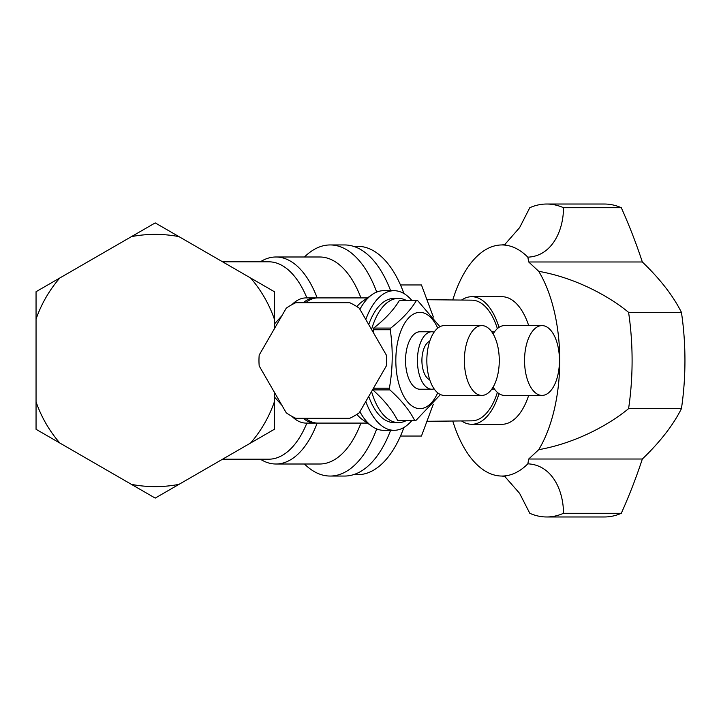 <?xml version="1.0" encoding="UTF-8"?>
<svg xmlns="http://www.w3.org/2000/svg" width="721" height="721" viewBox="0 0 721 721"><rect width="100%" height="100%" fill="white"/><g stroke="black" fill="none" stroke-linecap="round" stroke-linejoin="round"><path stroke-width="1.08" d="M563.498 207.702L621.286 207.702A474.085 385.807 -126.1 0 1 642.339 261.984A468.271 171.391 -166.9 0 1 681.435 312.355A168.507 84.258 -90 0 1 681.435 408.645L628.586 408.645A168.507 84.258 -90 0 0 628.586 312.355C609.912 296.89 576.539 278.009 538.713 271.312L528.709 261.984L527.835 257.163C551.529 256.198 563.489 231.288 563.498 207.702A156.475 78.238 -90 0 0 546.644 204.025A156.475 78.238 -90 0 0 529.8 207.702L519.598 227.656L504.745 244.572M681.435 312.355L628.586 312.355M681.435 408.645A468.271 171.391 -13.1 0 1 642.339 459.016L528.709 459.016L538.713 449.688C576.575 442.982 609.876 424.128 628.586 408.645M642.339 459.016A474.085 385.807 -53.9 0 1 621.286 513.298L563.498 513.298C563.452 489.847 551.718 464.874 527.835 463.837L528.709 459.016M504.745 476.428L519.58 493.317L529.8 513.298A156.475 78.238 -90 0 0 546.644 516.975A156.475 78.238 -90 0 0 563.498 513.298M546.644 516.975L604.432 516.975A156.475 78.238 -90 0 0 621.286 513.298M621.286 207.702A156.475 78.238 -90 0 0 604.432 204.025L546.644 204.025M642.339 261.984L528.709 261.984M528.682 395.405A63.79 31.895 90 0 1 501.978 424.29L471.75 424.29A63.79 31.895 -90 0 0 499.004 393.648M499.004 327.352A63.79 31.895 -90 0 0 471.75 296.71L501.978 296.71A63.79 31.895 90 0 1 528.682 325.595M505.241 476.608L501.978 476.049A115.549 57.77 -90 0 1 476.13 463.837A115.549 57.77 90 0 1 452.77 421.037M501.978 476.049A115.549 57.77 -90 0 0 527.835 463.837M538.713 449.688A115.549 57.77 -90 0 0 538.713 271.312M527.835 257.163A115.549 57.77 -90 0 0 501.978 244.951A115.549 57.77 -90 0 0 476.13 257.163A115.549 57.77 90 0 0 452.77 299.963M461.557 420.947A63.79 31.895 -90 0 0 463.432 422.082A63.79 31.895 -90 0 0 471.75 424.29M471.75 296.71A63.79 31.895 -90 0 0 461.557 300.053M427.373 421.289L471.904 420.839A60.339 30.174 -90 0 0 497.373 392.377M497.373 328.623A60.339 30.174 -90 0 0 471.904 300.161L427.373 299.711M353.254 246.258L357.949 246.312A114.197 57.094 90 0 1 403.913 293.528M403.913 427.472A114.197 57.094 90 0 1 357.949 474.688L353.254 474.742M400.479 436.043L421.461 436.043L433.285 404.22M400.479 284.957L421.461 284.957L433.375 317.078M491.731 389.223A28.732 14.366 90 0 0 491.965 389.232A28.732 14.366 90 0 0 494.3 388.853M494.3 332.147A28.732 14.366 90 0 0 491.965 331.768A28.732 14.366 90 0 0 491.731 331.777M542.003 395.405A34.905 17.448 -90 0 1 524.546 360.5A34.905 17.448 -90 0 1 542.003 325.595A34.905 17.448 -90 0 1 551.322 330.984A34.905 17.448 -90 0 1 558.766 370.206A34.905 17.448 -90 0 1 542.003 395.405L504.475 395.405A34.905 17.448 -90 0 1 493.146 387.051M493.146 333.949A34.905 17.448 -90 0 1 504.475 325.595L542.003 325.595M434.114 332.147A28.732 14.366 90 0 0 431.789 331.768A28.732 14.366 90 0 0 419.28 346.359A28.732 14.366 90 0 0 419.478 375.308A28.732 14.366 90 0 0 431.789 389.232A28.732 14.366 90 0 0 434.114 388.853M431.789 389.232L419.901 389.232A28.732 14.366 -90 0 1 407.59 375.308A28.732 14.366 -90 0 1 407.401 346.359A28.732 14.366 -90 0 1 419.901 331.768L431.789 331.768M481.817 395.405L444.298 395.405A34.905 17.448 -90 0 1 426.841 360.5A34.905 17.448 -90 0 1 444.298 325.595L481.817 325.595A34.905 17.448 -90 0 1 491.136 330.984A34.905 17.448 -90 0 1 498.59 370.206A34.905 17.448 -90 0 1 481.817 395.405A34.905 17.448 -90 0 1 464.369 360.5A34.905 17.448 -90 0 1 481.817 325.595M429.761 341.177A19.737 9.869 90 0 0 423.326 370.675A19.737 9.869 90 0 0 429.761 379.823M316.501 423.038A62.592 31.291 -90 0 1 315.248 423.092A62.592 31.291 -90 0 1 303.217 418.27M303.217 302.73A62.592 31.291 -90 0 1 315.248 297.908A62.592 31.291 -90 0 1 316.501 297.962M274.368 328.758L274.368 291.708L155.213 222.906L36.05 291.708L36.05 429.292L131.429 484.368A126.13 126.13 0 0 0 178.988 484.368L250.593 443.027A126.13 126.13 0 0 0 274.368 401.84L274.368 392.242M250.593 443.027L274.368 429.292L274.368 401.84M36.05 401.84A126.13 126.13 0 0 0 59.825 443.027M131.429 484.368L155.213 498.094L178.988 484.368M274.368 319.16A126.13 126.13 0 0 0 250.593 277.973M178.988 236.632A126.13 126.13 0 0 0 131.429 236.632M59.825 277.973A126.13 126.13 0 0 0 36.05 319.16M260.344 261.804A103.509 51.759 90 0 1 275.945 256.991L319.727 256.991A103.509 51.759 90 0 1 360.951 297.908M275.945 256.991A103.509 51.759 90 0 1 317.177 297.917M317.177 423.083A103.509 51.759 90 0 1 275.945 464.009A103.509 51.759 90 0 1 260.344 459.196M360.951 423.092A103.509 51.759 90 0 1 319.727 464.009L275.945 464.009M304.478 256.991A115.549 57.77 90 0 1 330.146 244.951A115.549 57.77 90 0 1 376.704 292.077M376.704 428.923A115.549 57.77 90 0 1 330.146 476.049A115.549 57.77 90 0 1 304.478 464.009M330.146 476.049L344.584 476.049A115.549 57.77 -90 0 0 390.62 430.311M390.62 290.689A115.549 57.77 -90 0 0 344.584 244.951L330.146 244.951M222.582 261.804L268.726 261.804A98.696 49.352 90 0 1 306.885 297.908M306.885 423.092A98.696 49.352 90 0 1 268.726 459.196L222.582 459.196M315.248 423.092L306.074 423.092A62.592 31.291 -90 0 1 291.978 416.377M291.978 304.623A62.592 31.291 -90 0 1 306.074 297.908L315.248 297.908M356.886 306.605A62.592 31.291 -90 0 1 362.366 301.486L371.991 294.682A69.811 34.905 -90 0 1 383.626 290.689L394.054 290.689A69.811 34.905 -90 0 1 411.745 300.324M411.745 420.676A69.811 34.905 -90 0 1 394.054 430.311L383.626 430.311A69.811 34.905 -90 0 1 371.991 426.318L362.366 419.514A62.592 31.291 -90 0 1 356.886 414.395M305.713 418.27A62.592 31.291 90 0 0 317.754 423.092L367.431 423.092M367.431 297.908L317.754 297.908A62.592 31.291 90 0 0 305.713 302.73M359.905 309.291A69.811 34.905 -90 0 1 371.991 294.682M371.991 426.318A69.811 34.905 -90 0 1 359.905 411.709M394.054 430.311A69.811 34.905 -90 0 1 365.799 401.489M365.799 319.511A69.811 34.905 -90 0 1 394.054 290.689M406.13 420.676A62.105 31.057 -90 0 1 398.452 422.605L394.054 422.605A62.105 31.057 -90 0 1 368.719 396.433M368.719 324.567A62.105 31.057 -90 0 1 394.054 298.395L398.452 298.395A62.105 31.057 -90 0 1 406.13 300.324M349.802 302.73A63.79 63.79 0 0 1 359.265 308.191L386.312 355.038A63.79 63.79 0 0 1 386.312 365.962L359.265 412.809A63.79 63.79 0 0 1 349.802 418.27L295.709 418.27A63.79 63.79 0 0 1 286.246 412.809L259.2 365.962A63.79 63.79 0 0 1 259.2 355.038L286.246 308.191A63.79 63.79 0 0 1 295.709 302.73L349.802 302.73M398.452 422.605A62.105 31.057 -90 0 1 371.549 391.53M371.549 329.47A62.105 31.057 -90 0 1 398.452 298.395M440.45 394.549L415.711 420.676L398.659 420.676A60.185 30.093 -90 0 1 397.686 420.622C392.521 410.348 384.221 400.11 372.802 389.908A60.185 30.093 -90 0 1 372.703 389.538M415.711 420.676A60.185 30.093 -90 0 1 414.737 420.622L397.686 420.622M414.737 420.622C409.573 410.348 401.282 400.11 389.854 389.908L372.802 389.908M389.854 389.908A60.185 30.093 -90 0 1 389.394 388.186L373.478 388.186M389.394 388.186C392.837 368.701 393.116 349.216 390.25 329.731L373.199 329.731A60.185 30.093 -90 0 1 373.703 328.073C385.447 318.826 394.026 309.57 399.452 300.324L416.504 300.324A60.185 30.093 -90 0 1 417.477 300.378L439.936 326.703M390.25 329.731A60.185 30.093 -90 0 1 390.764 328.073L373.703 328.073M437.737 392.846A48.145 24.072 -90 0 1 403.156 395.09A48.145 24.072 -90 0 1 403.156 325.91A48.145 24.072 -90 0 1 437.737 328.154M390.764 328.073C402.498 318.826 411.078 309.57 416.504 300.324M373.64 333.084L373.199 329.731M274.368 324.108A42.557 21.279 -90 0 1 275.098 323.269L281.866 315.762M274.368 397.037L275.098 397.731A42.557 21.279 -90 0 1 274.368 396.892M501.978 244.951L505.241 244.392M274.368 323.963L275.098 323.269M275.098 397.731L281.866 405.238"/></g></svg>
